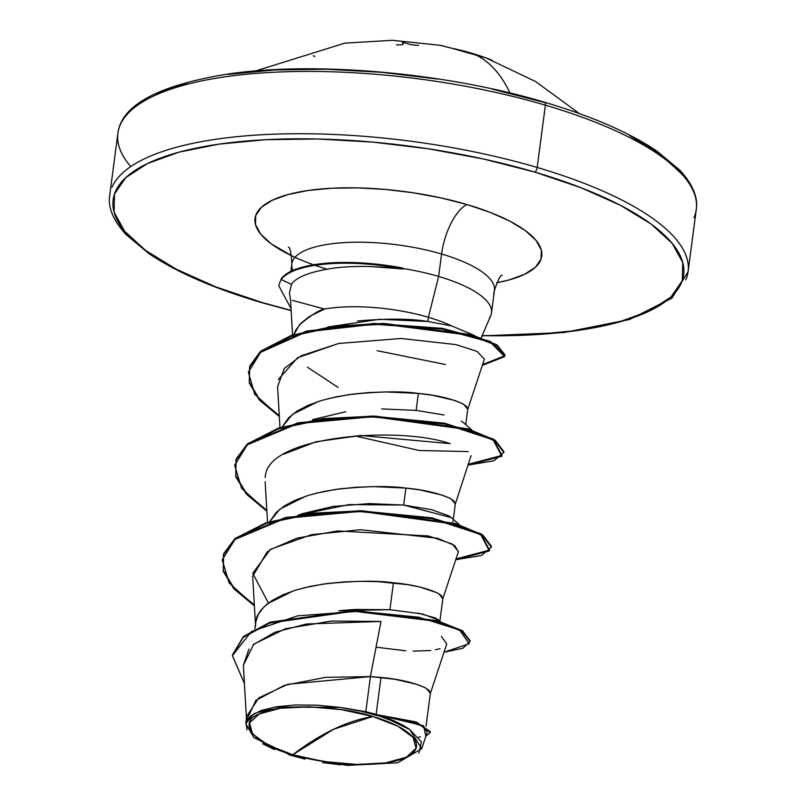 <?xml version="1.0" encoding="UTF-8"?>
<svg xmlns="http://www.w3.org/2000/svg" width="806" height="806" viewBox="0 0 806 806"><rect width="100%" height="100%" fill="white"/><g stroke="black" fill="none" stroke-linecap="round" stroke-linejoin="round"><path stroke-width="1.21" d="M510.027 93.012A291.691 121.766 -73.6 0 0 471.439 53.136A291.026 263.27 119.2 0 0 451.733 48.219L439.985 45.277A291.067 123.892 104.8 0 1 446.584 46.97L451.733 48.219A1.985 0.816 101.6 0 1 451.733 48.219A291.026 263.27 -60.8 0 1 471.439 53.136A291.691 121.766 106.4 0 1 510.027 93.012M130.753 166.57A291.691 93.093 7.5 0 1 120.215 124.91A291.691 93.093 7.5 0 1 545.39 105.173A3.98 1.662 -73.6 0 0 544.655 102.271A3.98 1.662 106.4 0 1 545.39 105.173A291.691 93.093 -172.5 0 0 120.215 124.91A291.691 93.093 -172.5 0 0 130.753 166.57M372.795 716.494L333.634 729.259L292.79 754.728C253.668 744.543 236.591 722.166 259.24 713.965C275.098 703.759 337.13 704.666 372.795 716.494L341.603 709.663L309.071 706.781L280.145 708.293L259.24 713.965L249.528 722.932L252.5 733.823L267.683 744.986L292.79 754.728L323.982 761.559L356.524 764.441L385.439 762.929L406.355 757.257L416.057 748.29L413.095 737.399L397.902 726.236L372.795 716.494A84.378 26.93 7.5 0 1 406.355 757.257A84.378 26.93 7.5 0 1 292.79 754.728A530.358 221.388 106.4 0 1 333.634 729.259A530.358 221.388 106.4 0 1 372.795 716.494M261.99 302.482A287.722 91.824 7.5 0 1 147.589 163.477A287.722 91.824 7.5 0 1 534.811 172.101A3.98 1.662 -73.6 0 0 537.189 167.467A291.691 93.093 -172.5 0 0 112.014 187.204A291.691 93.093 7.5 0 1 537.189 167.467L545.39 105.173L537.189 167.467A291.691 93.093 7.5 0 1 685.765 279.904A291.691 93.093 -172.5 0 0 537.189 167.467A3.98 1.662 106.4 0 1 534.811 172.101L581.116 187.758L620.408 205.308L651.167 224.098L672.204 243.392L682.732 262.454L682.319 280.548L671.005 296.971L649.213 311.116L617.779 322.41L577.922 330.44L531.154 334.893L482.119 335.649A287.722 91.824 7.5 0 0 682.47 280.085A287.722 91.824 7.5 0 0 534.811 172.101L483.257 158.953L428.439 148.818L372.473 142.078L317.504 138.995L265.637 139.7L218.879 144.143L179.023 152.173L147.589 163.477L125.796 177.612L114.482 194.044L114.069 212.139L124.598 231.191L145.634 250.485L176.393 269.275L215.676 286.835L261.99 302.482A3.98 1.662 106.4 0 1 261.335 302.552A3.98 1.662 -73.6 0 0 261.99 302.482L291.127 310.391M489.403 318.068A102.171 32.603 -172.5 0 0 438.635 276.438L428.399 317.302A91.219 29.117 -172.5 0 0 324.556 309.02L292.356 300.376L324.556 309.02A91.219 29.117 7.5 0 1 428.399 317.302L438.635 276.438L441.587 254.011A102.171 32.603 -172.5 0 1 493.635 293.394A102.171 32.603 -172.5 0 0 441.587 254.011A42.426 17.712 106.4 0 1 466.956 204.533A144.596 46.154 7.5 0 1 496.647 282.785L508.657 280.075L524.444 274.393L535.406 267.29L541.088 259.028L541.289 249.941L536 240.359L525.431 230.667L509.976 221.217L490.229 212.401L466.956 204.533A42.426 17.712 -73.6 0 0 441.587 254.011A102.171 32.603 -172.5 0 0 292.669 260.922A102.171 32.603 -172.5 0 0 292.981 270.403A102.171 32.603 -172.5 0 1 292.669 260.922A102.171 32.603 -172.5 0 1 441.587 254.011L438.635 276.438A102.171 32.603 -172.5 0 0 402.426 268.408L403.433 269.002C399.998 268.106 387.525 267.239 366.005 266.393C351.406 266.433 340.072 267.098 331.991 268.378C309.605 271.914 296.114 277.234 291.52 284.347L289.485 292.981L290.533 300.104L292.558 334.984M357.542 321C387.474 318.41 410.909 318.572 427.845 321.483L428.399 317.302A91.219 29.117 7.5 0 1 451.713 325.946L474.452 335.487M291.026 308.557L278.715 285.646L281.274 278.765A101.768 32.482 7.5 0 1 402.476 268.015L402.426 268.408A102.171 32.603 7.5 0 1 438.635 276.438A102.171 32.603 7.5 0 1 490.683 315.821L481.212 337.744M324.556 309.02C319.992 309.514 311.63 314.783 299.479 324.828L293.878 334.561L295.601 330.41L301.122 323.075L309.464 316.476L324.556 309.02M307.348 367.153L338.107 387.424M246.565 720.403L255.865 700.354L284.306 685.362L325.664 677.342L370.417 676.587L365.803 711.678A91.219 29.117 7.5 0 1 376.11 714.448L380.976 677.463L370.417 676.587L380.996 621.436L331.437 621.053L285.505 628.72L253.789 644.175L243.362 665.313L246.455 718.358M341.25 610.474L355.265 609.467L389.903 609.689L393.439 582.788C376.513 580.34 353.038 580.794 322.994 584.118L303.499 587.947M293.434 590.828L267.562 603.724C260.57 609.89 256.812 615.099 256.278 619.33L254.847 628.811M301.162 513.966L333.221 506.41L369.188 503.599L403.675 505.07L405.912 488.104C388.986 485.665 365.501 486.109 335.457 489.444L315.962 493.272M305.907 496.153L280.025 509.039L269.829 521.532L276.186 512.435L284.538 505.836L295.439 500.103L308.557 495.317L323.428 491.559L339.578 488.869L356.464 487.237L373.531 486.612L405.912 488.104L403.675 505.07L431.583 509.674L448.781 515.83L451.39 517.664M312.597 419.644L345.714 411.725M381.651 408.924L416.138 410.385L418.374 393.419C401.448 390.981 377.964 391.434 347.92 394.759L328.435 398.587M318.37 401.469L292.487 414.355L282.291 426.858L288.649 417.76L297.001 411.161L307.912 405.418L321.02 400.642L335.89 396.884L352.051 394.194L368.936 392.552L385.993 391.938L418.374 393.419L416.138 410.385L444.056 414.999M426.031 726.266L430.384 693.241L426.102 688.233C414.516 682.742 399.474 679.156 380.976 677.463L376.11 714.448A91.219 29.117 7.5 0 1 376.593 714.59A91.219 29.117 -172.5 0 0 376.11 714.448A91.219 29.117 -172.5 0 0 365.803 711.678L370.417 676.587L287.792 684.284L258.827 697.855L246.717 716.353L245.759 723.587L253.981 713.693L274.695 707.074L339.87 707.366L365.803 711.678L339.87 707.366L360.766 711.184L380.079 716.373L396.754 722.639L409.841 729.632L421.729 748.724L397.67 762.808L347.124 765.388L291.47 755.585L253.88 737.661L245.759 723.587M439.764 621.94L442.847 598.566L438.565 593.548C426.979 588.058 411.937 584.471 393.439 582.788L389.903 609.689L422.576 614.011L438.756 620.036L440.57 621.658M417.971 613.054L435.341 617.97L438.877 620.146M453.073 520.847L452.781 521.694M453.274 519.336L455.309 503.881L451.028 498.874C439.441 493.383 424.409 489.796 405.912 488.104L420.148 489.967L442.393 495.166L449.657 498.128L454.01 501.07L455.219 504.284L471.057 455.682M461.264 421.155L463.863 422.989M465.737 424.651L467.772 409.206L463.49 404.189C451.914 398.698 436.872 395.111 418.374 393.419L432.61 395.293L454.856 400.481L462.12 403.443L466.483 406.385L467.682 409.599L484.386 359.194L477.122 351.426L455.884 344.575L401.187 338.48L338.601 343.487L301.061 355.819L284.236 368.483L277.596 386.689L279.974 427.573M693.966 217.62A291.691 93.093 -172.5 0 0 545.39 105.173A291.691 93.093 7.5 0 1 693.966 217.62M400.26 719.174L381.57 715.98L409.841 729.632L421.437 741.963L418.888 753.217M474.593 335.598L451.713 325.946A91.219 29.117 -172.5 0 0 428.399 317.302L427.845 321.483L379.555 319.277L327.679 327.014M470.049 641.133L462.654 630.937L437.88 620.872L354.65 610.434L270.282 622.121L243.523 636.428L232.501 654.754M430.354 731.687L416.218 721.964L376.593 714.59L416.208 721.964L430.354 731.677L430.253 732.473L417.83 723.355L376.845 714.61L423.593 725.773L425.85 736.271L430.253 732.473M232.4 655.52L243.442 636.508L269.96 622.232L353.703 610.434L436.882 620.59L462.04 630.554L470.12 640.74L470.019 641.536L461.939 631.34L436.771 621.386L353.602 611.22L269.849 623.018L243.341 637.294L232.4 655.52L244.419 683.498L232.38 655.661L251.412 631.501L297.605 615.855L359.002 611.27L418.657 617.184L459.491 629.939L469.173 643.732L443.995 652.255L462.876 648.226L470.019 641.536M441.386 636.337L446.736 643.994L430.293 693.644L429.084 690.43L424.732 687.488L417.458 684.526L395.222 679.327L370.417 676.587L380.996 621.436L306.461 623.985L274.906 632.277L253.013 644.85M248.953 649.112L243.362 665.333M418.636 737.268L420.48 736.835M427.099 731.788L423.543 727.475M419.241 725.108L408.662 721.299M381.57 715.98L382.638 716L381.57 715.98C393.6 720.242 403.03 724.785 409.841 729.632A90.695 28.945 7.5 0 0 339.87 707.366L317.191 705.19L295.601 704.978L276.569 706.761L261.356 710.418L250.918 715.728L246.011 722.347L247.019 729.833M376.059 647.178L405.761 650.805M413.146 651.137L430.636 650.523M435.421 649.807L440.106 648.639M255.583 626.212L255.704 622.343L258.212 614.444L263.723 607.12L272.075 600.52L282.977 594.778L296.084 590.002L310.965 586.244L327.115 583.554L344.001 581.912L361.068 581.297L377.732 581.62L407.685 584.652L419.976 587.06L437.195 592.803L441.547 595.755L442.756 598.959L458.453 551.566L452.317 544.05L428.389 535.96L337.583 530.942L297.082 538.146L269.254 550.095M283.692 454.201L316.083 441.748L360.695 435.482L450.121 443.653C398.547 425.568 265.335 435.603 265.285 477.575M267.562 551.244L252.681 576.361L255.462 624.126M354.781 435.885L419.241 450.494L468.205 451.592M254.353 605.014L233.861 587.886L223.312 570.416L223.635 553.682L234.848 538.73L285.566 517.472L359.224 510.732L432.107 517.865L480.719 533.663L489.524 550.095L456.025 558.921M266.816 510.329L246.324 493.201L235.775 475.731L236.098 458.997L247.321 444.046L298.029 422.787L371.697 416.057L444.569 423.18L493.181 438.978L501.987 455.41L468.488 464.236M279.279 415.654L259.32 399.101L249.366 382.245L249.699 366.166L260.076 351.809L306.633 331.054L374.286 323.438L442.272 328.344L490.32 341.371L504.788 355.768L482.603 364.574M254.404 605.9L229.106 582.879L222.204 559.868L235.11 539.214L266.182 523.447L310.804 514.047L362.297 511.568L455.178 524.253L482.663 535.698L491.338 547.153L481.474 555.475L455.753 559.717L489.393 550.911L480.658 534.479L432.046 518.661L359.123 511.518L285.405 518.268L234.697 539.557L223.504 554.538L223.232 571.283L233.841 588.773L254.404 605.9M266.867 511.226L241.568 488.204L234.657 465.213L247.563 444.549L278.624 428.772L323.246 419.372L374.76 416.883L467.661 429.578L495.136 441.023L503.8 452.478L493.937 460.8L468.226 465.032L501.856 456.236L493.121 439.794L444.519 423.976L371.586 416.843L297.877 423.593L247.16 444.882L235.977 459.853L235.705 476.598L246.314 494.088L266.867 511.226M279.329 416.541L254.726 394.265L248.359 372.11L261.043 351.678L291.329 336.142L334.43 326.863L383.696 324.224L471.298 335.457L496.849 345.643L504.888 355.668L482.341 365.38L504.667 356.595L490.29 342.197L442.252 329.15L374.216 324.234L306.502 331.85L259.925 352.635L249.578 367.012L249.286 383.112L259.3 399.988L279.329 416.541M281.274 278.765L281.173 279.561L291.52 284.347L281.173 279.561A101.768 32.482 7.5 0 1 403.433 269.002L402.476 268.015A101.768 32.482 -172.5 0 0 281.274 278.765L278.715 285.646M504.888 355.668L504.989 354.882L496.959 344.847L471.409 334.661L383.797 323.438L334.53 326.077L291.44 335.356L261.144 350.892L248.359 372.11M503.8 452.478L503.901 451.692L495.237 440.237L467.762 428.792L374.861 416.098L323.357 418.586L278.725 427.986L247.664 443.763L234.657 465.213M491.338 547.153L491.438 546.367L482.764 534.912L455.289 523.467L362.408 510.772L310.904 513.261L266.282 522.661L235.211 538.428L222.204 559.868M268.438 603.039L252.711 573.257L270.625 549.229L311.448 534.68L360.494 529.713L437.386 538.247L454.745 545.531L458.392 551.778M278.272 379.576L297.555 357.743L338.601 343.487M445.446 364.503L377.107 350.691M459.39 524.726L451.35 517.633L403.675 505.07L349.018 504.586L298.059 515.094M451.713 325.946L427.845 321.483M326.853 269.164A144.596 46.154 7.5 0 1 273.174 199.807A144.596 46.154 7.5 0 1 466.956 204.533L441.043 197.923L413.498 192.825L385.369 189.44L357.743 187.899L331.679 188.241L308.184 190.478L288.145 194.518L272.347 200.2L261.396 207.303L255.714 215.555L255.512 224.652L260.791 234.234L271.37 243.926L291.732 255.804M340.505 764.844L322.531 762.567M305.061 759.161L288.76 754.748M274.443 749.56L262.625 743.767M369.329 266.443L403.433 269.002A101.768 32.482 -172.5 0 0 281.173 279.561M338.903 610.706L389.903 609.689M545.118 102.664L543.99 102.342A3.98 1.662 106.4 0 1 544.655 102.271M681.392 173.633L660.346 154.339L629.597 135.549M543.99 102.342L492.446 89.194M437.628 79.048L381.661 72.318L326.692 69.235L274.826 69.931L228.068 74.384M188.201 82.413L156.777 93.708M486.27 58.022A291.026 263.27 119.2 0 0 471.439 53.136A291.026 263.27 -60.8 0 1 486.24 58.012A291.026 263.27 -60.8 0 1 490.602 59.664L492.406 60.46M255.633 70.958L344.767 43.151L392.351 40.3L439.985 45.277L451.692 48.209C446.877 47.111 446.877 47.111 451.692 48.209A1.985 0.816 -78.4 0 0 451.682 48.209A1.985 0.816 -78.4 0 0 451.642 48.199M396.421 44.894L400.925 44.844A291.319 129.252 101.2 0 1 403.181 44.27A213.993 9.027 -129.6 0 1 402.375 42.345A213.993 101.707 139.2 0 1 409.942 44.421A291.319 255.018 -107.3 0 1 414.224 45.146L418.697 45.388M314.874 56.501L313.282 55.715M291.147 310.632L261.356 302.562C213.872 288.508 176.373 272.166 148.848 253.558L126.119 234.627C113.293 220.602 107.813 207.555 109.697 195.485L117.898 133.191C121.585 105.163 157.905 85.507 226.849 74.202C314.602 60.903 446.373 72.772 544.624 102.261C591.916 116.255 629.305 132.516 656.809 151.044L679.861 170.197C692.697 184.221 698.167 197.269 696.293 209.338L688.092 271.632L671.982 298.109L629.597 319.478L564.119 332.525L482.018 335.88M502.239 275.269C500.586 274.745 497.987 279.823 494.441 290.492L491.489 312.919M288.276 247.099C290.039 247.12 291.228 252.691 291.863 263.824L290.865 271.38M426.979 732.856L421.729 748.724M267.511 522.258L265.154 481.686M471.863 430.041L463.813 422.949M451.692 48.209L486.24 58.012L535.668 81.587L579.353 113.575"/></g></svg>
